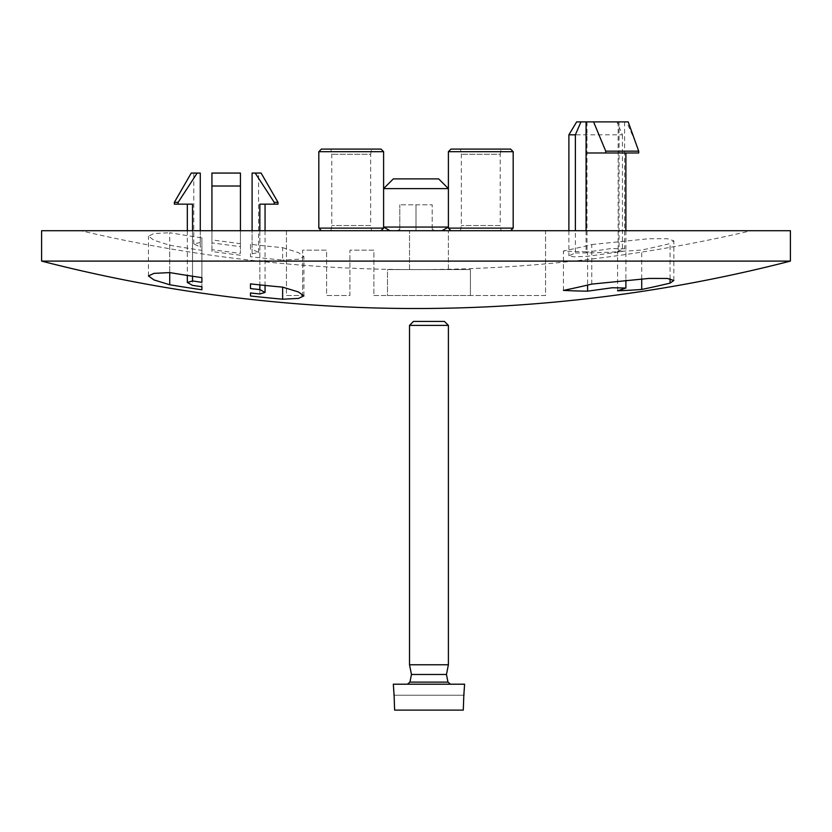 <?xml version="1.0" encoding="UTF-8"?>
<svg xmlns="http://www.w3.org/2000/svg" width="832" height="832" viewBox="0 0 832 832"><rect width="100%" height="100%" fill="white"/><g stroke="black" fill="none" stroke-linecap="round" stroke-linejoin="round"><path stroke-width="0.62" stroke-dasharray="4.16 3.12" d="M617.562 290.805L617.562 251.43A1445.33 929.042 90 0 0 641.722 250.026A1462.302 1120.184 -90 0 0 670.072 243.547L670.072 278.751M638.716 152.984L619.07 152.984L619.07 251.098L617.562 251.43M635.554 142.126L626.569 121.888L619.07 121.888L619.07 152.984L625.893 152.984L586.082 152.984M586.082 230.724L586.082 252.138L587.59 251.805L587.59 285.095M191.266 173.066L197.174 173.066L178.142 202.342L178.142 204.162L192.525 204.162L192.525 285.366M197.174 173.066L193.794 173.066L200.273 173.066L200.273 247.031A1456.562 1456.562 0 0 0 201.895 247.27L201.895 286.749L201.895 247.27M192.525 230.724L192.525 276.234M192.525 204.162L187.314 204.162L192.525 204.162M201.895 237.89L201.895 277.628L201.895 237.89A1447.285 1447.285 0 0 1 169.728 232.71L169.728 272.584L169.728 245.232L153.982 240.271L148.45 236.163L153.982 233.532L169.728 232.71M200.273 230.724L200.273 242.497A1452.079 1452.079 0 0 0 201.895 242.736M259.844 230.724L259.844 284.898M259.844 293.987L259.844 204.162L274.227 204.162L274.227 202.342L255.195 173.066L252.096 173.066L258.575 173.066L252.096 173.066L252.096 253.843A1456.562 1456.562 0 0 1 250.484 253.656L250.484 256.734A1459.63 1459.63 0 0 0 282.641 260.052L282.641 247.655A1447.285 1447.285 0 0 1 250.484 244.317L250.484 249.142A1452.079 1452.079 0 0 0 252.096 249.33L252.096 230.724M169.728 245.232A1459.63 1459.63 0 0 0 201.895 250.37M250.484 253.656L250.484 256.734M282.641 247.655L298.386 252.595L303.93 256.651L298.397 259.241L282.641 260.052M250.484 244.317L250.484 249.142M591.781 284.097L591.781 244.546A1463.28 1120.933 90 0 1 563.43 251.014A1445.33 929.042 90 0 0 587.59 251.805M563.43 290.399L563.43 251.014M641.722 278.824L641.722 250.026M591.781 244.546L648.918 238.722L667.326 238.732L673.847 240.812L670.072 243.547M790.4 230.724L751.109 230.724A1463.093 1463.093 0 0 1 80.891 230.724L41.6 230.724M619.07 251.098A1445.631 1022.216 -90 0 1 618.155 251.15L624.603 248.789L610.917 248.57L586.997 252.127A1445.631 1022.216 90 0 1 586.082 252.138M575.37 252.98A1446.453 1022.798 90 0 0 622.45 251.503L587.444 256.298L573.924 256.828L568.89 255.757L575.37 252.98L575.37 230.724M80.891 230.724L751.109 230.724M200.273 242.497L193.794 243.911L200.273 247.031M240.438 255.268L211.931 251.524L211.931 249.683L240.438 253.427L240.438 230.724L240.438 243.682L211.931 239.907L211.931 173.066L240.438 173.066L240.438 253.427M240.438 243.682L240.438 246.667L211.931 242.902M252.096 253.843L258.575 252.439L252.096 249.33M626.569 121.888L628.202 121.888M619.07 121.888L576.659 121.888M568.89 134.836L622.45 134.836L616.866 121.888M622.45 134.836L622.45 251.503M586.997 121.888L586.997 252.127M618.155 121.888L618.155 251.15M174.356 202.342L178.142 202.342M174.356 204.162L178.142 204.162M211.931 249.683L211.931 186.014L240.438 186.014M211.931 251.524L211.931 173.066L240.438 173.066L211.931 173.066M274.227 204.162L278.013 204.162M274.227 202.342L278.013 202.342M255.195 173.066L261.102 173.066M211.931 230.724L211.931 239.907M240.438 246.667L240.438 173.066M399.807 230.724L432.193 230.724L397.301 230.724L399.807 230.724L399.807 204.807L399.807 230.724M432.193 230.724L434.699 230.724L432.193 230.724L432.193 204.807L416 204.807L416 230.724L416 204.807L399.807 204.807L432.193 204.807L432.193 230.724M393.328 178.89L438.672 178.89M383.604 188.614L448.396 188.614L448.396 227.053L383.604 227.053L383.604 188.614M389.969 230.724L442.031 230.724L389.969 230.724M460.439 230.724L461.344 225.534L461.344 154.274L460.439 149.094L501.134 149.094L500.219 154.274L461.344 154.274L500.219 154.274L500.219 225.534L461.344 225.534L500.219 225.534L501.134 230.724L460.439 230.724L501.134 230.724M510.588 230.724L450.986 230.724L510.588 230.724M450.986 149.094L510.588 149.094M330.866 230.724L331.781 225.534L331.781 154.274L330.866 149.094L371.561 149.094L370.656 154.274L331.781 154.274L370.656 154.274L370.656 225.534L331.781 225.534L370.656 225.534L371.561 230.724L330.866 230.724L371.561 230.724M381.014 230.724L321.412 230.724L381.014 230.724M321.412 149.094L381.014 149.094M387.494 295.506L470.413 295.506L387.494 295.506L470.413 295.506L387.494 295.506L387.494 269.589L470.413 269.589L387.494 269.589L470.413 269.589L387.494 269.589L387.494 295.506M373.89 295.506L545.563 295.506L545.563 230.724L286.437 230.724L286.437 295.506L302.63 295.506L302.63 250.151L326.602 250.151L326.602 295.506L349.918 295.506L349.918 250.151L373.89 250.151L373.89 295.506L545.563 295.506L545.563 230.724L286.437 230.724L286.437 295.506L302.63 295.506L302.63 250.151L326.602 250.151L326.602 295.506L349.918 295.506L349.918 250.151L373.89 250.151L373.89 295.506M409.521 230.724L448.396 230.724L409.521 230.724L448.396 230.724L409.521 230.724L409.521 269.589L448.396 269.589L409.521 269.589L448.396 269.589L409.521 269.589L409.521 230.724M463.289 710.112L394.618 710.112L463.289 710.112L394.618 710.112L463.289 710.112L463.819 695.219L463.289 710.112L394.618 710.112L394.098 695.219L394.618 710.112L463.289 710.112L394.618 710.112M428.958 684.206L464.589 684.206L428.958 684.206M463.819 695.219L393.713 695.219L464.204 695.219L464.589 684.206L393.328 684.206L393.713 695.219L463.819 695.219L394.098 695.219M428.958 674.482L446.451 674.482L428.958 674.482M428.958 664.768L448.396 664.768L428.958 664.768M428.958 325.385L448.396 325.385L428.958 325.385M428.958 321.412L444.423 321.412L428.958 321.412M409.937 682.115L447.98 682.115L446.451 674.482L411.466 674.482L409.937 682.115L447.98 682.115L409.937 682.115L407.399 684.206M448.396 664.768L409.521 664.768L409.521 325.385L448.396 325.385L448.396 664.768L446.451 674.482M448.396 325.385L444.423 321.412L413.494 321.412L409.521 325.385M448.396 228.124L513.178 228.124M448.396 151.684L513.178 151.684M318.822 228.124L383.604 228.124M318.822 151.684L383.604 151.684M625.893 230.724L625.893 280.082M187.314 230.724L187.314 275.434M265.054 230.724L265.054 285.438M148.45 275.943L148.45 236.163M303.93 295.89L303.93 256.651M673.837 280.394L673.837 240.812M568.89 230.724L568.89 255.757M624.603 121.888L624.603 248.789M193.794 243.911L193.794 173.066M258.575 252.439L258.575 173.066M399.807 229.278L397.301 230.724M432.193 229.278L434.699 230.724M470.413 295.506L470.413 269.589L470.413 295.506M448.396 269.589L448.396 230.724L448.396 269.589M447.98 682.115L450.518 684.206M411.466 674.482L409.521 664.768"/><path stroke-width="1.25" d="M41.6 261.102L790.4 261.102L790.4 230.724L41.6 230.724L41.6 261.102A1501.989 1501.989 0 0 0 790.4 261.102M641.722 278.824L641.722 289.442A1484.694 954.335 90 0 1 617.562 290.805L625.893 288.049L612.342 287.747L587.59 291.169L587.59 285.095M605.738 152.984L638.716 152.984L638.716 151.164L605.738 151.164L605.738 152.984L586.082 152.984L586.082 230.724M192.525 276.234L192.525 280.946L187.387 282.495L192.525 285.366A1495.634 1495.634 0 0 0 201.895 286.749L201.895 289.765L201.895 286.749M200.273 230.724L200.273 173.066L197.174 173.066L178.142 202.342L178.142 204.162L192.525 204.162L192.525 230.724M201.895 282.339L201.895 277.628L201.895 282.339A1491.266 1491.266 0 0 1 192.525 280.946M259.844 284.898L259.844 289.588A1491.266 1491.266 0 0 1 250.484 288.579L250.484 283.878L250.484 288.579M274.227 202.342L278.013 202.342L261.102 173.066L255.195 173.066L274.227 202.342L274.227 204.162L259.844 204.162L259.844 230.724M255.195 173.066L252.096 173.066L252.096 230.724M250.484 292.968L250.484 295.974L250.484 292.968A1495.634 1495.634 0 0 0 259.844 293.987L264.982 292.448L259.844 289.588M201.895 277.628A1486.597 1486.597 0 0 1 169.728 272.584L153.941 273.374L148.45 275.943L154.003 279.937L169.728 284.762L169.728 272.584M169.728 284.762A1498.619 1498.619 0 0 0 201.895 289.765M250.484 295.974A1498.619 1498.619 0 0 0 282.641 299.198L282.641 287.134A1486.597 1486.597 0 0 1 250.484 283.878M282.641 299.198L298.428 298.418L303.93 295.89L298.366 291.938L282.641 287.134M641.722 289.442A1501.219 1150.001 -90 0 0 670.072 283.13L673.837 280.467L667.316 278.439L648.929 278.429L591.781 284.097A1502.166 1150.729 90 0 1 563.43 290.399A1484.694 954.335 90 0 0 587.59 291.169M670.072 283.13L670.072 278.751M638.716 151.164L628.202 121.888L593.58 121.888L605.738 151.164M586.082 152.984L586.082 121.888L593.58 121.888M586.082 121.888L576.659 121.888L568.89 134.836L568.89 230.724M580.954 121.888L575.37 134.836L568.89 134.836M575.37 134.836L575.37 230.724M197.174 173.066L191.266 173.066L174.356 202.342L174.356 204.162L178.142 204.162M178.142 202.342L174.356 202.342M211.931 230.724L211.931 186.014L240.438 186.014L240.438 230.724L240.438 173.066L211.931 173.066L211.931 186.014L211.931 173.066M278.013 202.342L278.013 204.162L274.227 204.162M240.438 186.014L240.438 173.066M448.396 151.684L450.986 149.094L510.588 149.094L513.178 151.684L448.396 151.684L448.396 188.614L438.672 178.89L393.328 178.89L383.604 188.614L383.604 228.124L381.014 230.724M442.031 230.724L448.396 227.053L448.396 188.614L383.604 188.614L383.604 151.684L318.822 151.684L318.822 228.124L321.412 230.724M513.178 151.684L513.178 228.124L448.396 228.124L448.396 227.053L383.604 227.053L389.969 230.724M513.178 228.124L510.588 230.724M501.134 149.094L460.439 149.094M383.604 151.684L381.014 149.094L321.412 149.094L318.822 151.684M371.561 149.094L330.866 149.094M394.618 710.112L394.098 695.219L394.618 710.112L463.289 710.112L463.819 695.219L463.289 710.112M394.098 695.219L393.328 684.206L464.589 684.206L463.819 695.219M447.98 682.115L409.937 682.115L411.466 674.482L446.451 674.482L447.98 682.115L450.518 684.206M428.958 664.768L448.396 664.768L448.396 325.385L409.521 325.385L409.521 664.768L428.958 664.768M409.521 325.385L413.494 321.412L444.423 321.412L448.396 325.385M383.604 228.124L318.822 228.124M625.893 152.984L625.893 230.724M625.893 280.082L625.893 288.049M187.314 204.162L187.314 230.724M187.314 275.434L187.314 282.495M265.054 204.162L265.054 230.724M265.054 285.438L265.054 292.448M448.396 228.124L450.986 230.724M409.937 682.115L407.399 684.206M446.451 674.482L448.396 664.768M411.466 674.482L409.521 664.768"/></g></svg>
